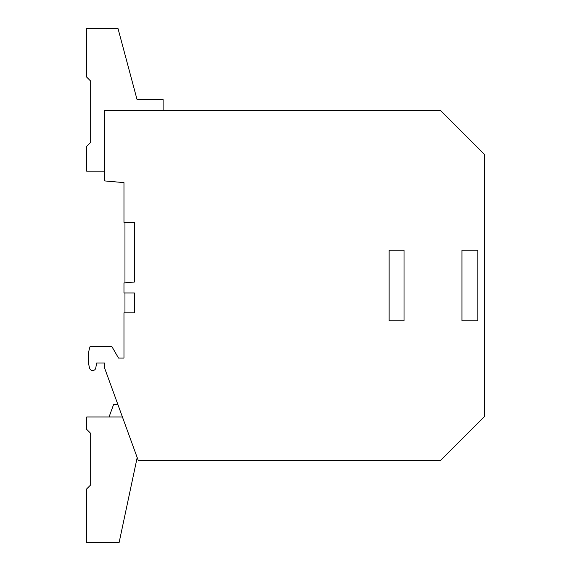 <?xml version="1.0" encoding="UTF-8"?>
<svg xmlns="http://www.w3.org/2000/svg" width="571" height="571" viewBox="0 0 571 571"><rect width="100%" height="100%" fill="white"/><g stroke="black" fill="none" stroke-linecap="round" stroke-linejoin="round"><path stroke-width="0.86" d="M389.122 320.788L389.122 250.212L404.032 250.212L404.032 320.788L389.122 320.788L389.122 250.212M461.939 250.212L477.841 250.212L477.841 320.788L461.939 320.788L461.939 250.212L461.939 320.788M440.562 460.447L138.239 460.447L104.593 368.002L104.593 363.035L96.642 363.035L95.757 368.024A2.983 2.983 0 0 1 92.823 370.486L92.559 370.486A2.983 2.983 0 0 1 89.704 368.366A35.787 35.787 0 0 1 90.068 346.633L111.909 346.633L118.504 358.06L123.971 358.06L123.971 312.837L134.413 312.837L134.413 292.952L123.971 292.952L123.971 282.938L134.413 282.024L134.413 222.383L123.971 222.383L123.971 182.62L104.593 180.921L104.593 110.553L440.562 110.553L484.301 154.291L484.301 416.709L440.562 460.447M404.032 250.212L404.032 320.788M163.113 110.553L163.113 99.618L137.061 99.618L118.019 28.55L86.699 28.55L86.699 77.135L90.675 81.111L90.675 142.372L86.699 146.347L86.699 171.193L104.593 171.193M122.408 416.958L86.699 416.958L86.699 429.385L90.675 433.36L90.675 484.922L86.699 488.897L86.699 542.45L119.139 542.45L137.183 457.549M90.675 81.111L90.675 142.372M124.97 292.952L124.97 312.837M124.97 222.383L124.97 282.845M109.061 416.958L113.536 404.668L117.94 404.668M90.675 433.36L90.675 484.922M477.841 250.212L477.841 320.788"/></g></svg>
